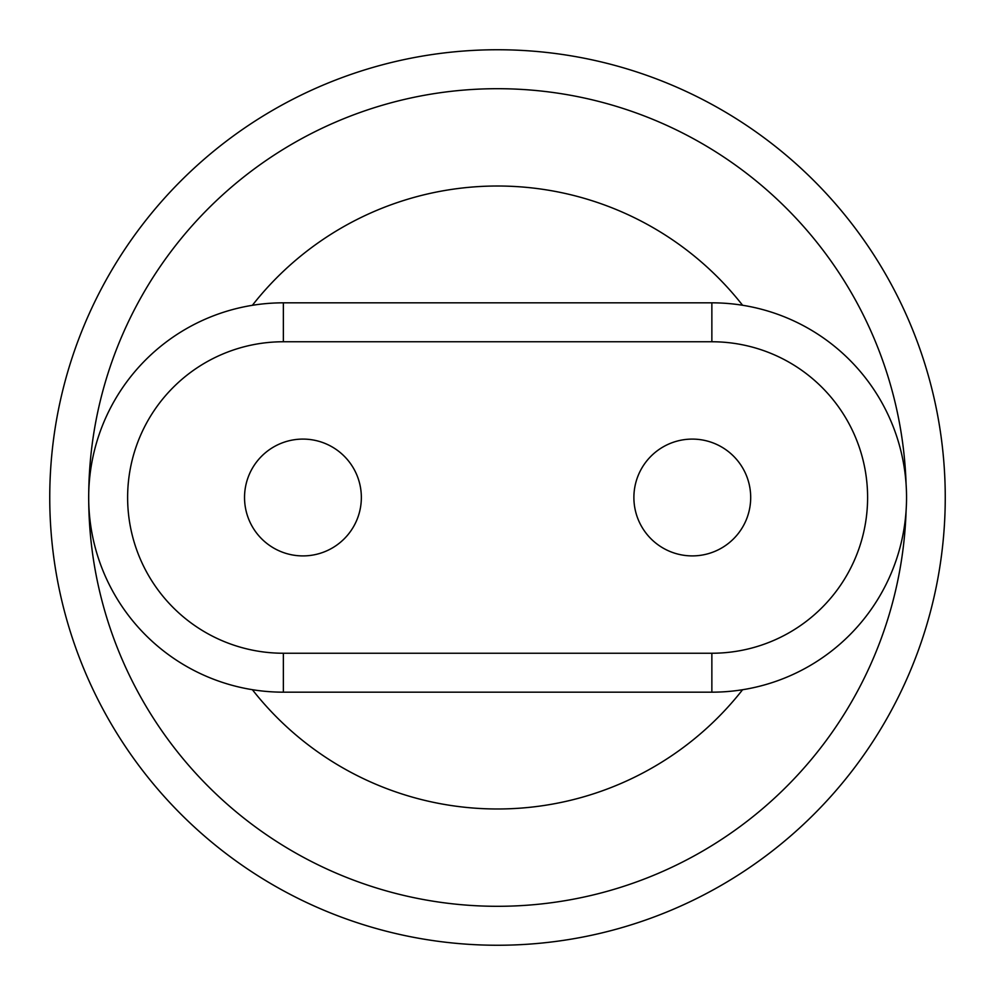 <?xml version="1.0" encoding="UTF-8"?>
<svg xmlns="http://www.w3.org/2000/svg" width="995" height="995" viewBox="0 0 995 995"><rect width="100%" height="100%" fill="white"/><g stroke="black" fill="none" stroke-linecap="round" stroke-linejoin="round"><path stroke-width="1.49" d="M244.534 497.5A58.406 58.406 0 0 0 332.143 548.083A58.406 58.406 0 0 0 332.143 446.917A58.406 58.406 0 0 0 244.534 497.5M633.89 497.5A58.406 58.406 0 0 0 721.487 548.083A58.406 58.406 0 0 0 721.487 446.917A58.406 58.406 0 0 0 633.89 497.5M88.679 497.5A194.672 194.672 0 0 1 283.364 302.828L711.86 302.828A194.672 194.672 0 0 1 906.544 497.5A194.672 194.672 0 0 1 711.86 692.172L283.364 692.172A194.672 194.672 0 0 1 88.679 497.5M283.364 341.758A155.742 155.742 0 0 0 127.621 497.5A155.742 155.742 0 0 0 283.364 653.242L711.86 653.242A155.742 155.742 0 0 0 867.603 497.5A155.742 155.742 0 0 0 711.86 341.758L283.364 341.758L283.364 302.828M945.25 497.5A447.75 447.75 0 0 0 273.625 109.736A447.75 447.75 0 0 0 273.625 885.264A447.75 447.75 0 0 0 945.25 497.5M906.109 484.59A408.821 408.821 0 0 0 289.383 145.631A408.821 408.821 0 0 0 289.383 849.369A408.821 408.821 0 0 0 906.109 510.41M742.581 305.266A311.472 311.472 0 0 0 252.382 305.303M252.382 689.697A311.472 311.472 0 0 0 742.581 689.734M711.86 302.828L711.86 341.758M711.86 692.172L711.86 653.242M283.364 653.242L283.364 692.172"/></g></svg>
